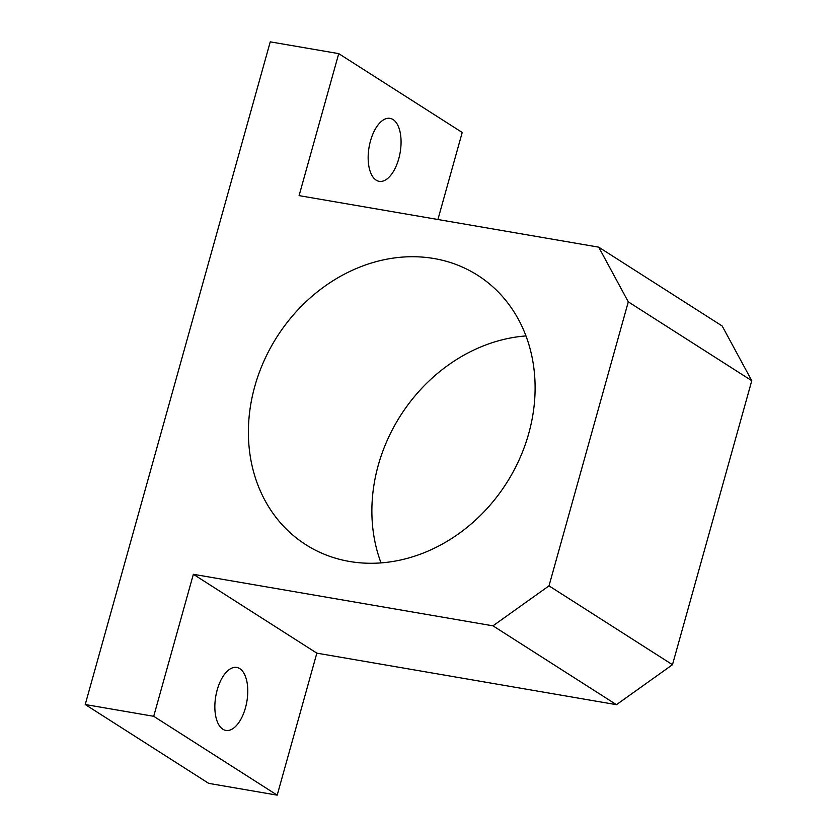 <?xml version="1.0" encoding="UTF-8"?>
<svg xmlns="http://www.w3.org/2000/svg" width="837" height="837" viewBox="0 0 837 837"><rect width="100%" height="100%" fill="white"/><g stroke="black" fill="none" stroke-linecap="round" stroke-linejoin="round"><path stroke-width="1.26" d="M370.509 140.846A31.952 15.767 99.8 0 0 379.203 181.347A31.952 15.767 99.8 0 0 400.149 152.522A31.952 15.767 99.8 0 0 390.032 118.362A31.952 15.767 99.8 0 0 370.509 140.846M338.734 53.631L299.081 195.628L598.706 247.156L628.294 301.854L548.999 585.858L492.972 625.835L193.357 574.297L153.715 716.305L85.228 704.524L270.246 41.85L338.734 53.631L462.212 132.476L437.918 219.503M598.706 247.156L722.185 326.012L751.772 380.699L672.477 664.704L616.461 704.681L492.972 625.835M672.477 664.704L548.999 585.858M616.461 704.681L316.846 653.153L193.357 574.297M751.772 380.699L628.294 301.854M217.201 689.918A31.952 15.767 99.8 0 0 225.896 730.419A31.952 15.767 99.8 0 0 246.852 701.594A31.952 15.767 99.8 0 0 236.725 667.434A31.952 15.767 99.8 0 0 217.201 689.918M316.846 653.153L277.193 795.15L153.715 716.305M277.193 795.15L208.706 783.369L85.228 704.524M381.023 562.903A159.773 136.086 122.6 0 1 525.96 335.93M349.458 561.46A159.773 136.086 122.6 0 1 305.767 544.657A159.773 136.086 122.6 0 1 277.057 336.756A159.773 136.086 122.6 0 1 477.739 275.331A159.773 136.086 122.6 0 1 519.463 459.115A159.773 136.086 122.6 0 1 349.458 561.46"/></g></svg>
